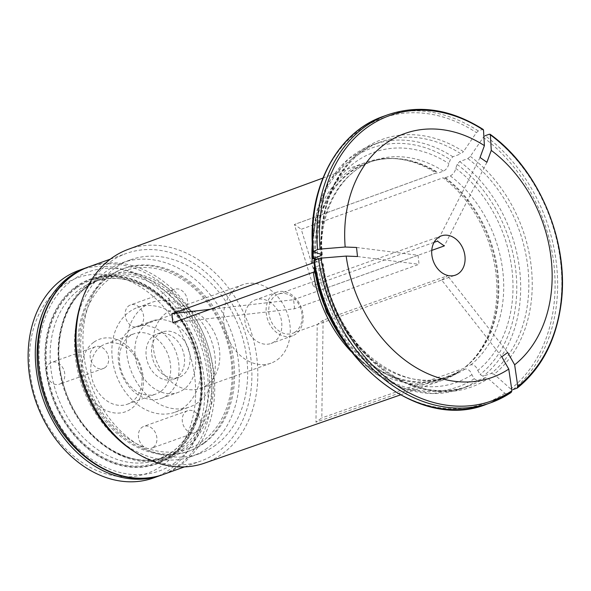 <?xml version="1.0" encoding="UTF-8"?>
<svg xmlns="http://www.w3.org/2000/svg" width="591" height="591" viewBox="0 0 591 591"><rect width="100%" height="100%" fill="white"/><g stroke="black" fill="none" stroke-linecap="round" stroke-linejoin="round"><path stroke-width="0.44" stroke-dasharray="2.96 2.22" d="M202.624 441.182A94.53 72.944 -109.7 0 1 81.373 356.927A94.53 72.944 -109.7 0 1 185.19 281.323A94.53 72.944 -109.7 0 1 202.624 441.182M202.964 443.546A96.924 74.791 -109.7 0 1 188.174 451.384A96.924 74.791 -109.7 0 1 85.134 385.266A96.924 74.791 -109.7 0 1 122.965 268.824A96.924 74.791 -109.7 0 1 221.928 324.932A96.924 74.791 -109.7 0 1 202.964 443.546M100.751 346.496A32.054 24.733 70.3 0 0 94.479 385.716A32.054 24.733 70.3 0 0 127.205 404.274A32.054 24.733 70.3 0 0 132.103 401.681A32.054 24.733 70.3 0 0 138.368 362.453A32.054 24.733 70.3 0 0 105.641 343.903A32.054 24.733 70.3 0 0 100.751 346.496M93.696 342.3A38.541 29.742 70.3 0 0 100.802 407.472A38.541 29.742 70.3 0 0 143.125 376.652A38.541 29.742 70.3 0 0 93.696 342.3M167.209 395.298A38.001 29.321 -109.7 0 1 161.409 398.371A38.001 29.321 -109.7 0 1 121.015 372.448A38.001 29.321 -109.7 0 1 135.841 326.801A38.001 29.321 -109.7 0 1 174.641 348.793A38.001 29.321 -109.7 0 1 167.209 395.298M160.737 391.449A32.054 24.733 -109.7 0 1 155.847 394.042A32.054 24.733 -109.7 0 1 121.776 372.175A32.054 24.733 -109.7 0 1 134.283 333.671A32.054 24.733 -109.7 0 1 167.009 352.229A32.054 24.733 -109.7 0 1 160.737 391.449M183.941 310.149A11.584 8.939 -109.7 0 1 182.176 311.08A11.584 8.939 -109.7 0 1 169.861 303.183A11.584 8.939 -109.7 0 1 174.382 289.265A11.584 8.939 -109.7 0 1 186.209 295.973A11.584 8.939 -109.7 0 1 183.941 310.149M140.082 325.811A11.584 8.939 70.3 0 0 142.35 311.634A11.584 8.939 70.3 0 0 130.522 304.926A11.584 8.939 70.3 0 0 126.001 318.845A11.584 8.939 70.3 0 0 138.316 326.749A11.584 8.939 70.3 0 0 140.082 325.811M105.058 367.587A11.584 8.939 -109.7 0 1 103.292 368.525A11.584 8.939 -109.7 0 1 90.977 360.621A11.584 8.939 -109.7 0 1 95.498 346.71A11.584 8.939 -109.7 0 1 107.326 353.411A11.584 8.939 -109.7 0 1 105.058 367.587M61.205 383.256A11.584 8.939 70.3 0 0 63.466 369.08A11.584 8.939 70.3 0 0 51.639 362.372A11.584 8.939 70.3 0 0 47.117 376.29A11.584 8.939 70.3 0 0 59.432 384.194A11.584 8.939 70.3 0 0 61.205 383.256M197.187 431.607A11.584 8.939 -109.7 0 1 195.414 432.546A11.584 8.939 -109.7 0 1 183.099 424.648A11.584 8.939 -109.7 0 1 187.62 410.73A11.584 8.939 -109.7 0 1 199.455 417.431A11.584 8.939 -109.7 0 1 197.187 431.607M153.328 447.276A11.584 8.939 70.3 0 0 155.596 433.1A11.584 8.939 70.3 0 0 143.768 426.392A11.584 8.939 70.3 0 0 139.247 440.31A11.584 8.939 70.3 0 0 151.562 448.214A11.584 8.939 70.3 0 0 153.328 447.276M75.892 287.448A97.655 75.353 70.3 0 0 61.723 416.603A97.655 75.353 70.3 0 0 171.397 455.572A97.655 75.353 70.3 0 0 185.567 326.417A97.655 75.353 70.3 0 0 75.892 287.448M61.782 286.125A103.802 80.095 70.3 0 0 80.923 461.66A103.802 80.095 70.3 0 0 194.919 378.646A103.802 80.095 70.3 0 0 61.782 286.125M153.527 477.949A110.288 85.097 70.3 0 0 170.356 469.025A110.288 85.097 70.3 0 0 191.935 334.063A110.288 85.097 70.3 0 0 79.327 270.227M87.911 267.176A110.288 85.097 -109.7 0 1 199.514 332.364A110.288 85.097 -109.7 0 1 177.544 466.454A110.288 85.097 -109.7 0 1 162.097 474.868M183.86 389.343A38.001 29.321 -109.7 0 1 178.061 392.424A38.001 29.321 -109.7 0 1 137.666 366.501A38.001 29.321 -109.7 0 1 152.5 320.854A38.001 29.321 -109.7 0 1 191.292 342.846A38.001 29.321 -109.7 0 1 183.86 389.343M177.064 377.383A24.098 18.594 -109.7 0 1 173.385 379.326A24.098 18.594 -109.7 0 1 147.772 362.889A24.098 18.594 -109.7 0 1 157.176 333.945A24.098 18.594 -109.7 0 1 181.777 347.892A24.098 18.594 -109.7 0 1 177.064 377.383M182.612 375.396A24.098 18.594 -109.7 0 1 178.94 377.346A24.098 18.594 -109.7 0 1 153.32 360.909A24.098 18.594 -109.7 0 1 162.724 331.965A24.098 18.594 -109.7 0 1 187.325 345.912A24.098 18.594 -109.7 0 1 182.612 375.396M198.022 402.523A55.606 42.907 -109.7 0 1 189.534 407.022A55.606 42.907 -109.7 0 1 130.426 369.087A55.606 42.907 -109.7 0 1 152.123 302.289A55.606 42.907 -109.7 0 1 208.904 334.476A55.606 42.907 -109.7 0 1 198.022 402.523M183.587 407.679A55.606 42.907 -109.7 0 1 175.106 412.178A55.606 42.907 -109.7 0 1 115.991 374.243A55.606 42.907 -109.7 0 1 137.696 307.446A55.606 42.907 -109.7 0 1 194.469 339.626A55.606 42.907 -109.7 0 1 183.587 407.679M204.353 443.051A96.924 74.791 -109.7 0 1 189.556 450.889A96.924 74.791 -109.7 0 1 86.522 384.771A96.924 74.791 -109.7 0 1 124.346 268.336A96.924 74.791 -109.7 0 1 223.309 324.437A96.924 74.791 -109.7 0 1 204.353 443.051M511.163 392.454L506.982 393.946L504.862 393.266A345996.783 214611.862 53.9 0 1 488.218 378.565L485.388 377.656L477.233 380.567L474.204 378.765L471.891 374.694C470.377 370.675 468.094 368.799 465.028 369.08L460.138 370.823A5.555 3.45 -126.1 0 0 459.672 371.059A5.555 3.45 -126.1 0 0 459.37 371.296L457.899 372.699A115.489 89.115 -109.7 0 1 442.74 380.161A115.489 89.115 -109.7 0 1 351.106 351.512M387.918 114.728A152.921 117.993 -109.7 0 1 482.485 129.444L478.304 130.936L476.435 132.606A345996.85 149532.16 -55.2 0 0 463.47 151.621A131.601 101.549 70.3 0 0 321.969 254.669M321.445 254.492A129.747 100.115 -109.7 0 1 381.276 141.707A129.747 100.115 -109.7 0 1 460.987 153.852L463.47 151.621M80.982 303.161A110.288 85.097 -109.7 0 1 126.496 253.384A110.288 85.097 -109.7 0 1 239.096 317.212A110.288 85.097 -109.7 0 1 217.525 452.174A110.288 85.097 -109.7 0 1 200.689 461.098A110.288 85.097 -109.7 0 1 133.943 451.421M128.254 249.336A113.509 87.586 -109.7 0 1 198.074 259.515A113.509 87.586 -109.7 0 1 256.753 357.267A113.509 87.586 -109.7 0 1 222.438 453.755A113.509 87.586 -109.7 0 1 204.612 463.115M501.789 356.779L441.699 280.045L317.227 324.503L315.949 422.181L457.899 372.699M441.699 280.045L447.572 275.768L323.1 320.226L321.822 417.896L315.949 422.181M323.1 320.226L317.234 324.503L292.449 333.354A20.855 16.09 -109.7 0 1 271.158 321.282A20.855 16.09 -109.7 0 1 275.243 295.766A20.855 16.09 -109.7 0 1 278.42 294.082A20.855 16.09 -109.7 0 1 299.711 306.145A20.855 16.09 -109.7 0 1 295.633 331.669A20.855 16.09 -109.7 0 1 292.449 333.354M507.662 352.502L447.572 275.768M207.256 448.163A102.871 79.379 -109.7 0 1 191.558 456.488A102.871 79.379 -109.7 0 1 82.201 386.315A102.871 79.379 -109.7 0 1 122.352 262.736A102.871 79.379 -109.7 0 1 227.38 322.28A102.871 79.379 -109.7 0 1 207.256 448.163M215.582 445.193A102.871 79.379 -109.7 0 1 199.884 453.511A102.871 79.379 -109.7 0 1 90.526 383.337A102.871 79.379 -109.7 0 1 130.677 259.759A102.871 79.379 -109.7 0 1 235.713 319.303A102.871 79.379 -109.7 0 1 215.582 445.193M206.828 384.985A41.702 32.18 -109.7 0 1 200.46 388.353A41.702 32.18 -109.7 0 1 156.127 359.904A41.702 32.18 -109.7 0 1 172.402 309.81A41.702 32.18 -109.7 0 1 214.984 333.945A41.702 32.18 -109.7 0 1 206.828 384.985M274.623 341.576A23.167 17.878 -109.7 0 1 271.084 343.445A23.167 17.878 -109.7 0 1 246.454 327.643A23.167 17.878 -109.7 0 1 255.497 299.807A23.167 17.878 -109.7 0 1 279.151 313.223A23.167 17.878 -109.7 0 1 274.623 341.576M273.308 294.059A23.167 17.878 70.3 0 0 268.772 322.413A23.167 17.878 70.3 0 0 292.434 335.821A23.167 17.878 70.3 0 0 295.965 333.945A23.167 17.878 70.3 0 0 300.501 305.591A23.167 17.878 70.3 0 0 276.847 292.183A23.167 17.878 70.3 0 0 273.308 294.059M277.275 359.816A41.702 32.18 70.3 0 0 285.431 308.783A41.702 32.18 70.3 0 0 242.849 284.64A41.702 32.18 70.3 0 0 236.489 288.016A41.702 32.18 70.3 0 0 228.325 339.057A41.702 32.18 70.3 0 0 270.907 363.192A41.702 32.18 70.3 0 0 277.275 359.816M434.06 242.347L312.986 285.601L294.392 224.506L436.128 173.023L437.754 173.052A5.555 2.401 124.8 0 0 438.559 172.904L443.449 171.154C446.368 169.543 448.17 167.024 448.872 163.596L450.32 159.666L452.832 156.763L460.987 153.852M482.485 129.444L483.504 130.086M480.055 157.501L437.451 241.135M312.986 285.601L319.849 290.366L301.255 229.271L442.991 177.795A115.489 89.115 -109.7 0 1 468.419 364.329A115.489 89.115 -109.7 0 1 463.772 368.415L321.822 417.896M312.299 242.871A115.489 89.115 -109.7 0 1 365.046 162.643A115.489 89.115 -109.7 0 1 394.943 158.624A115.489 89.115 -109.7 0 1 436.092 173L294.392 224.506L301.255 229.271M317.057 259.124L321.888 259.715L315.897 262.227A5.555 1.042 -6.2 0 1 314.885 262.53L314.116 262.722M317.663 259.154A122.241 94.324 -109.7 0 1 448.872 163.596M314.346 267.376L314.892 268.055L322.878 268.75L316.879 271.276A5.555 1.042 -6.2 0 1 315.867 271.579L314.427 271.941M483.298 137.378A151.525 116.922 -109.7 0 1 510.735 388.981L512.855 389.668A152.921 117.993 70.3 0 0 485.167 135.708L483.298 137.378A345996.783 149532.131 -55.2 0 0 470.34 156.393L467.85 158.617L459.695 161.535L457.183 164.438L455.735 168.369C455.033 171.796 453.231 174.315 450.312 175.926L445.422 177.669A5.555 2.401 124.8 0 1 444.617 177.825L442.991 177.795M455.735 168.369A122.241 94.324 -109.7 0 1 477.772 370.417C476.257 366.39 473.967 364.521 470.909 364.802L466.011 366.546A5.555 3.45 -126.1 0 0 465.376 366.908A5.555 3.45 -126.1 0 0 465.243 367.018L463.772 368.415M486.918 162.266L444.314 245.908M356.513 247.466L418.066 255.26L419.049 264.31L294.577 308.768L172.882 322.76M357.503 256.516L419.049 264.31M294.577 308.768L293.594 299.718L210.293 309.292M467.85 158.617A129.747 100.115 -109.7 0 1 491.261 373.372L483.106 376.29L480.084 374.487L477.772 370.417M471.891 374.694A122.241 94.324 -109.7 0 1 318.645 268.196M485.388 377.656A129.747 100.115 -109.7 0 1 468.56 386.086A129.747 100.115 -109.7 0 1 322.501 264.458L314.826 267.206M491.261 373.372L494.098 374.28A131.601 101.549 70.3 0 0 470.34 156.393M418.066 255.26L293.594 299.718M510.735 388.981A345996.783 214611.862 53.9 0 1 494.098 374.28M322.501 264.458L322.952 263.719A131.601 101.549 70.3 0 0 488.218 378.565M323.24 263.941L322.952 263.719A345996.85 65079.745 173.8 0 1 314.028 260.646L314.36 260.092M431.777 250.385L319.849 290.366M88.753 283.606A96.924 74.791 70.3 0 0 69.797 402.22A96.924 74.791 70.3 0 0 168.76 458.32A96.924 74.791 70.3 0 0 206.584 341.879A96.924 74.791 70.3 0 0 103.551 275.761A96.924 74.791 70.3 0 0 88.753 283.606M76.365 288.031A96.924 74.791 70.3 0 0 57.401 406.645A96.924 74.791 70.3 0 0 156.364 462.746A96.924 74.791 70.3 0 0 171.161 454.907A96.924 74.791 70.3 0 0 190.117 336.294A96.924 74.791 70.3 0 0 91.154 280.186A96.924 74.791 70.3 0 0 76.365 288.031M171.656 456.082A98.239 75.803 -109.7 0 1 45.647 368.518A98.239 75.803 -109.7 0 1 153.542 289.952A98.239 75.803 -109.7 0 1 171.656 456.082M486.615 404.237A152.921 117.993 70.3 0 0 506.982 393.946M478.304 130.936A152.921 117.993 70.3 0 0 383.736 116.228M313.038 251.596A151.525 116.922 -109.7 0 1 476.435 132.606M89.322 266.659A110.288 85.097 -109.7 0 1 201.923 330.495A110.288 85.097 -109.7 0 1 180.351 465.457A110.288 85.097 -109.7 0 1 163.515 474.381M175.305 462.458A105.656 81.521 -109.7 0 1 39.796 368.282A105.656 81.521 -109.7 0 1 155.825 283.783A105.656 81.521 -109.7 0 1 175.305 462.458M320.787 260.476A114.455 88.318 -109.7 0 1 373.542 160.708A114.455 88.318 -109.7 0 1 443.449 171.154M314.885 262.53A114.647 88.465 -109.7 0 1 314.715 259.966M314.663 259.035A114.647 88.465 -109.7 0 1 396.901 158.772A114.647 88.465 -109.7 0 1 437.754 173.052M315.897 262.227A114.455 88.318 -109.7 0 1 315.72 259.604M315.69 259.072A114.455 88.318 -109.7 0 1 368.651 162.451A114.455 88.318 -109.7 0 1 438.559 172.904M465.028 369.08A114.455 88.318 -109.7 0 1 450.541 376.282A114.455 88.318 -109.7 0 1 321.777 269.526M460.138 370.823A114.455 88.318 -109.7 0 1 445.651 378.026A114.455 88.318 -109.7 0 1 316.879 271.276M450.312 175.926A114.455 88.318 -109.7 0 1 470.909 364.802M445.422 177.669A114.455 88.318 -109.7 0 1 466.011 366.546M489.348 134.216A152.921 117.993 -109.7 0 1 517.044 388.169M457.183 164.438A126.969 97.973 -109.7 0 1 480.084 374.487M312.971 251.574A129.747 100.115 -109.7 0 1 373.12 144.618A129.747 100.115 -109.7 0 1 452.832 156.763M313.902 259.006A126.969 97.973 -109.7 0 1 450.32 159.666M459.695 161.535A129.747 100.115 -109.7 0 1 483.106 376.29M477.233 380.567A129.747 100.115 -109.7 0 1 460.411 388.996A129.747 100.115 -109.7 0 1 344.376 342.026M474.204 378.765A126.969 97.973 -109.7 0 1 314.892 268.055M459.37 371.296A114.647 88.465 -109.7 0 1 315.867 271.579M444.617 177.825A114.647 88.465 -109.7 0 1 469.838 362.977A114.647 88.465 -109.7 0 1 465.243 367.018M504.862 393.266A151.525 116.922 -109.7 0 1 314.028 260.646M180.026 449.256A94.53 72.944 -109.7 0 1 165.598 456.902A94.53 72.944 -109.7 0 1 65.106 392.417A94.53 72.944 -109.7 0 1 101.999 278.856A94.53 72.944 -109.7 0 1 198.517 333.575A94.53 72.944 -109.7 0 1 180.026 449.256M182.124 449.633A95.616 73.779 70.3 0 0 195.998 323.174A95.616 73.779 70.3 0 0 88.613 285.01A95.616 73.779 70.3 0 0 74.739 411.469A95.616 73.779 70.3 0 0 182.124 449.633M172.062 452.1A94.53 72.944 -109.7 0 1 157.634 459.746A94.53 72.944 -109.7 0 1 57.142 395.261A94.53 72.944 -109.7 0 1 94.035 281.7A94.53 72.944 -109.7 0 1 190.553 336.419A94.53 72.944 -109.7 0 1 172.062 452.1M174.382 289.265L130.522 304.926M182.176 311.08L138.316 326.749M95.498 346.71L51.639 362.372M103.292 368.525L59.432 384.194M187.62 410.73L143.768 426.392M195.414 432.546L151.562 448.214M161.409 398.371L178.061 392.424M135.841 326.801L152.5 320.854M173.385 379.326L178.94 377.346M157.176 333.945L162.724 331.965M175.106 412.178L189.534 407.022M137.696 307.446L152.123 302.289M127.205 404.274L155.847 394.042M105.641 343.903L134.283 333.671M188.174 451.384L189.556 450.889M122.965 268.824L124.346 268.336M322.265 254.913C317.441 202.137 342.654 154.635 381.276 141.707L373.12 144.618L348.564 158.765L329.357 181.289L316.983 210.403L312.336 243.847M184.525 466.875L200.689 461.098M110.325 259.154L126.496 253.384M191.558 456.488L199.884 453.511M122.352 262.736L130.677 259.759M276.847 292.183L255.497 299.807M292.434 335.821L271.084 343.445M242.849 284.64L172.402 309.81M270.907 363.192L200.46 388.353M400.351 394.928L442.74 380.161M322.893 178.076L365.046 162.643M321.903 259.715C317.847 213.225 340.084 171.87 373.542 160.708L368.651 162.451C377.605 159.267 387.016 158.041 396.901 158.772L394.943 158.624M459.672 371.052L445.651 378.026L450.541 376.282C400.668 397.322 330.894 340.261 322.885 268.75M323.247 263.933C331.994 344.863 411.004 410.117 468.56 386.086L460.411 388.996L432.449 393.613L403.321 388.346L375.3 373.667L350.515 350.736M468.419 364.329L465.376 366.908M441.706 280.038L455.417 275.14M278.42 294.082L441.388 235.868M165.598 456.902C129.791 471.359 80.479 439.276 65.054 389.668C48.322 342.499 66.539 290.048 101.999 278.856L94.035 281.7C130.116 267.11 179.856 299.866 194.927 349.99C202.521 374.413 202.728 397.337 195.555 418.753C190.405 433.21 182.449 444.388 171.693 452.292L157.634 459.746L165.598 456.902M156.364 462.746L168.76 458.32M91.154 280.186L103.551 275.761"/><path stroke-width="0.89" d="M86.515 267.657L79.327 270.227A110.288 85.097 70.3 0 0 62.498 279.151A110.288 85.097 70.3 0 0 40.919 414.114A110.288 85.097 70.3 0 0 153.527 477.949L160.715 475.378A110.288 85.097 -109.7 0 1 43.475 400.144A110.288 85.097 -109.7 0 1 86.515 267.657A110.288 85.097 -109.7 0 1 87.911 267.176M162.097 474.868A110.288 85.097 -109.7 0 1 160.715 475.378M314.36 260.092A152.921 117.993 70.3 0 0 486.615 404.237L490.796 402.744L511.163 392.454A152.921 117.993 -109.7 0 1 490.796 402.744A152.921 117.993 -109.7 0 1 318.549 258.599L314.028 260.646M485.167 135.708L489.348 134.216L490.367 134.851A337386.098 145810.789 124.8 0 1 491.269 150.402A129.532 99.953 -109.7 0 1 514.65 364.802L507.662 352.502L501.789 356.779L508.77 369.08A129.532 99.953 -109.7 0 1 346.163 256.08L357.503 256.516L356.513 247.466L345.174 247.031A337386.15 63460.125 -6.2 0 0 320.108 249.077L317.559 249.55L313.038 251.596A345996.717 65079.716 173.8 0 0 321.969 254.669L321.519 255.415L312.838 258.703M312.816 251.419C306.847 189.297 336.611 132.118 383.736 116.228A152.921 117.993 70.3 0 0 313.378 251.042L313.038 251.596M400.351 394.928L204.612 463.115A113.509 87.586 -109.7 0 1 136.418 452.979L133.943 451.421A110.288 85.097 -109.7 0 1 80.982 303.161L81.913 300.383A113.509 87.586 -109.7 0 1 128.254 249.336L322.893 178.076M136.418 452.979A113.509 87.586 -109.7 0 1 81.913 300.383M511.163 392.454L511.924 390.74A337386.15 209270.935 -126.1 0 0 508.77 369.08M431.777 250.385L444.314 245.908L437.451 241.135L434.06 242.347M482.485 129.444L483.504 130.086A337386.15 145810.811 124.8 0 1 484.406 145.637L480.055 157.501L486.918 162.266L491.269 150.402M351.106 351.512A115.489 89.115 -109.7 0 1 313.319 272.222L172.882 322.76L171.892 313.71L312.329 263.172A115.489 89.115 -109.7 0 1 312.299 242.871M490.109 134.253C540.011 169.935 570.551 244.711 560.652 306.906C555.267 341.901 540.831 368.932 517.354 387.999L512.855 389.668M517.044 388.169L517.805 386.462A337386.15 209270.935 -126.1 0 0 514.65 364.802M490.102 134.253L490.367 134.851A151.525 116.922 -109.7 0 1 517.805 386.462M318.549 258.599L321.09 258.127A337386.046 63460.103 -6.2 0 1 346.163 256.08M345.174 247.031A129.532 99.953 -109.7 0 1 484.406 145.637M210.293 309.292L171.892 313.71M312.971 251.574A129.747 100.115 -109.7 0 0 313.363 258.326L313.902 259.006L317.057 259.124M314.826 267.206L313.828 267.76M314.116 262.722L312.329 263.172M438.212 237.552A20.855 16.09 -109.7 0 1 441.388 235.868A20.855 16.09 -109.7 0 1 463.558 250.089A20.855 16.09 -109.7 0 1 455.417 275.14A20.855 16.09 -109.7 0 1 434.126 263.076A20.855 16.09 -109.7 0 1 438.212 237.552M314.427 271.941L313.319 272.222M321.519 255.415A129.747 100.115 -109.7 0 1 321.445 254.492M184.525 466.875L163.515 474.381A110.288 85.097 -109.7 0 1 46.275 399.147A110.288 85.097 -109.7 0 1 89.322 266.659L110.325 259.154M317.559 249.55A152.921 117.993 -109.7 0 1 387.918 114.728L383.736 116.228M314.715 259.966A114.647 88.465 -109.7 0 1 314.663 259.035M315.72 259.604A114.455 88.318 -109.7 0 1 315.69 259.072M511.924 390.74A151.525 116.922 -109.7 0 1 321.09 258.127M320.108 249.077A151.525 116.922 -109.7 0 1 483.504 130.086M344.376 342.026A129.747 100.115 -109.7 0 1 314.346 267.376M163.515 474.381C118.761 491.993 60.637 452.603 43.638 394.618C25.502 340.874 46.438 280.644 89.322 266.659M483.209 129.459C451.103 109.143 419.337 104.23 387.918 114.728M312.336 243.847L312.802 258.688M350.515 350.736L326.439 312.122L313.791 267.782M486.615 404.237C416.352 432.944 323.698 355.265 313.806 260.491"/></g></svg>
